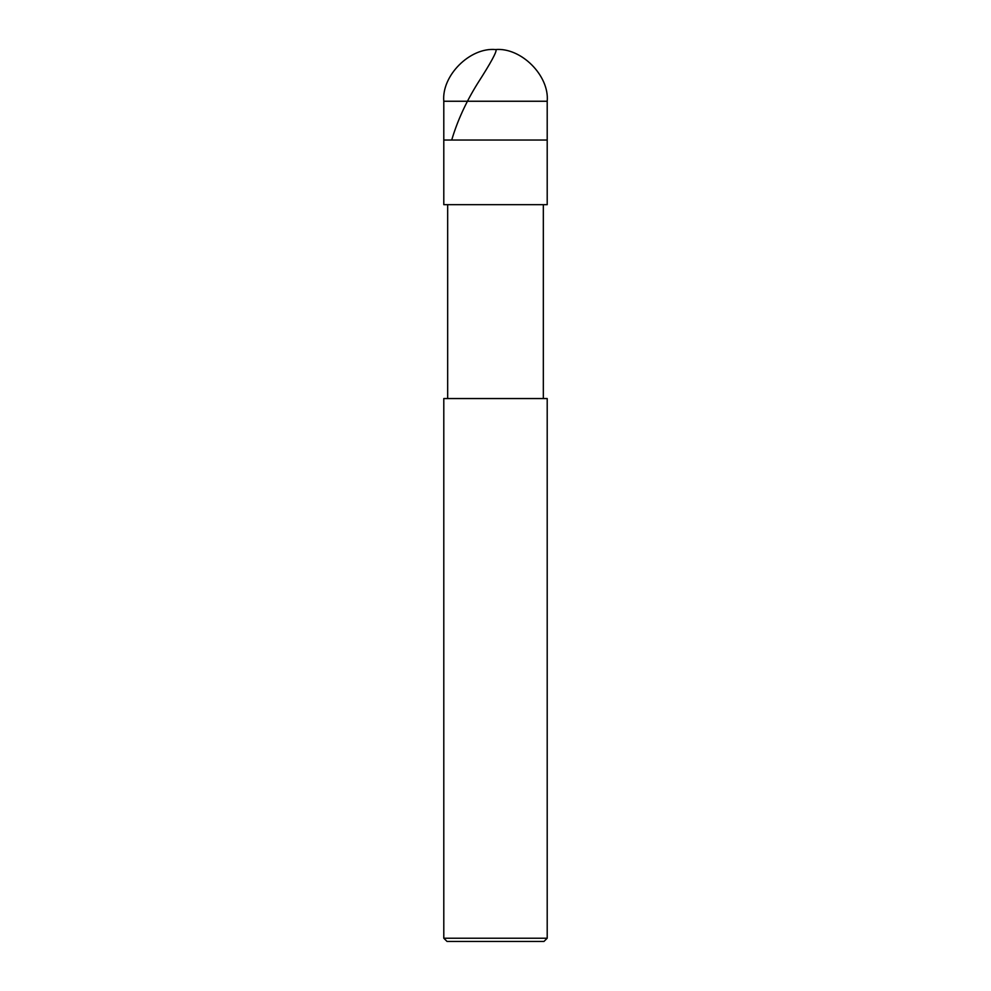 <?xml version="1.0" encoding="UTF-8"?>
<svg xmlns="http://www.w3.org/2000/svg" width="991" height="991" viewBox="0 0 991 991"><rect width="100%" height="100%" fill="white"/><g stroke="black" fill="none" stroke-linecap="round" stroke-linejoin="round"><path stroke-width="1.49" d="M443.795 101.255C441.478 75.675 469.92 47.234 495.5 49.55C521.08 47.234 549.522 75.675 547.205 101.255L443.795 101.255L547.205 101.255L547.205 140.028L443.795 140.028L443.795 101.255L443.795 140.028L547.205 140.028L547.205 101.255C549.522 75.675 521.08 47.234 495.5 49.55C469.92 47.234 441.478 75.675 443.795 101.255M547.205 140.028L443.795 140.028L547.205 140.028L547.205 204.666L443.795 204.666L443.795 140.028L443.795 204.666L547.205 204.666L547.205 140.028M543.328 204.666L543.328 398.555L543.328 204.666M447.672 398.555L447.672 204.666L447.672 398.555M547.205 398.555L443.795 398.555L547.205 398.555L547.205 938.217L443.795 938.217L443.795 398.555L443.795 938.217L547.205 938.217L543.972 941.45L447.028 941.45L443.795 938.217L447.028 941.45L543.972 941.45L547.205 938.217L547.205 398.555M496.02 49.562C497.024 51.47 490.892 62.755 477.625 83.393C466.067 101.949 457.483 120.667 451.859 139.558"/></g></svg>
